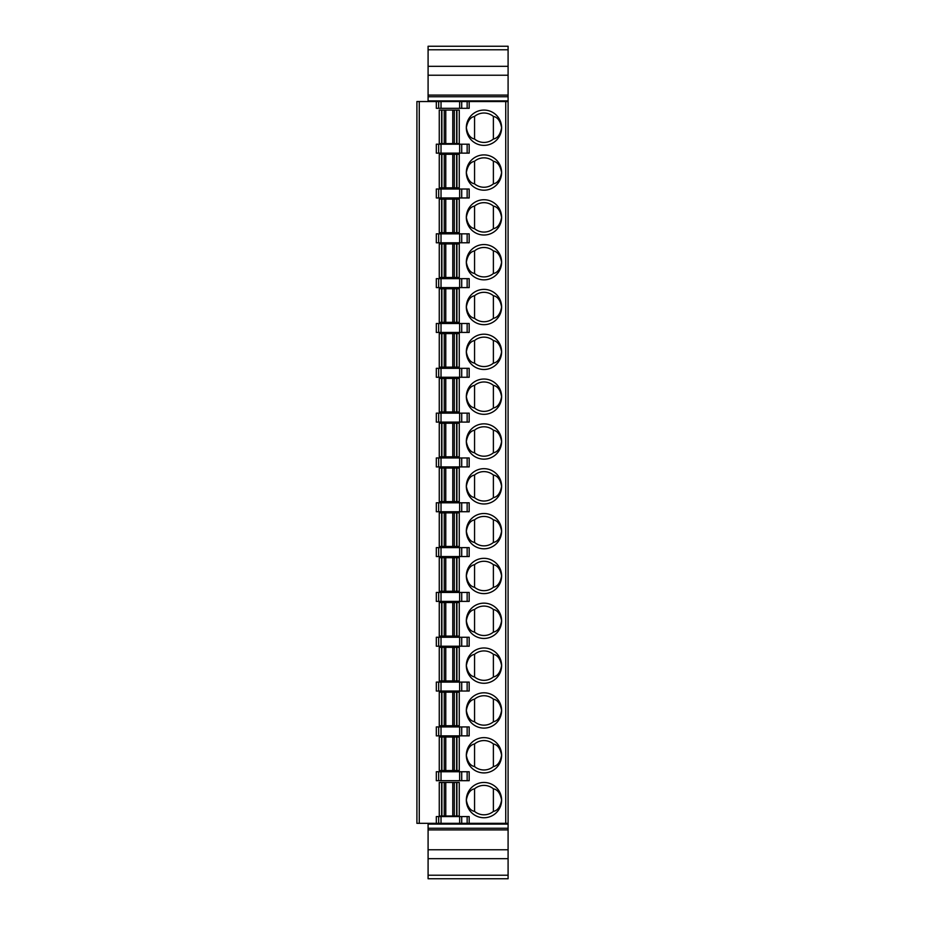 <?xml version="1.0" encoding="UTF-8"?>
<svg xmlns="http://www.w3.org/2000/svg" width="925" height="925" viewBox="0 0 925 925"><rect width="100%" height="100%" fill="white"/><g stroke="black" fill="none" stroke-linecap="round" stroke-linejoin="round"><path stroke-width="1.39" d="M469.183 823.331L508.091 823.331L508.091 101.542L416.909 101.542L416.909 823.331L469.183 823.331L469.183 816.567L436.322 816.567L436.322 823.331M483.972 817.746A17.644 17.644 0 0 0 501.616 800.102A17.644 17.644 0 0 0 483.972 782.457A17.644 17.644 0 0 0 466.327 800.102A17.644 17.644 0 0 0 483.972 817.746M439.259 815.989L439.259 782.457L439.259 815.989L459.262 815.989L459.262 782.457L439.259 782.457M483.972 772.918A17.644 17.644 0 0 0 501.616 755.274A17.644 17.644 0 0 0 483.972 737.63A17.644 17.644 0 0 0 466.327 755.274A17.644 17.644 0 0 0 483.972 772.918M483.972 728.102A17.644 17.644 0 0 0 501.616 710.446A17.644 17.644 0 0 0 483.972 692.802A17.644 17.644 0 0 0 466.327 710.446A17.644 17.644 0 0 0 483.972 728.102M483.972 683.274A17.644 17.644 0 0 0 501.616 665.63A17.644 17.644 0 0 0 483.972 647.974A17.644 17.644 0 0 0 466.327 665.63A17.644 17.644 0 0 0 483.972 683.274M483.972 638.447A17.644 17.644 0 0 0 501.616 620.802A17.644 17.644 0 0 0 483.972 603.146A17.644 17.644 0 0 0 466.327 620.802A17.644 17.644 0 0 0 483.972 638.447M483.972 593.619A17.644 17.644 0 0 0 501.616 575.974A17.644 17.644 0 0 0 483.972 558.33A17.644 17.644 0 0 0 466.327 575.974A17.644 17.644 0 0 0 483.972 593.619M483.972 548.803A17.644 17.644 0 0 0 501.616 531.147A17.644 17.644 0 0 0 483.972 513.502A17.644 17.644 0 0 0 466.327 531.147A17.644 17.644 0 0 0 483.972 548.803M483.972 503.975A17.644 17.644 0 0 0 501.616 486.319A17.644 17.644 0 0 0 483.972 468.674A17.644 17.644 0 0 0 466.327 486.319A17.644 17.644 0 0 0 483.972 503.975M483.972 459.147A17.644 17.644 0 0 0 501.616 441.502A17.644 17.644 0 0 0 483.972 423.847A17.644 17.644 0 0 0 466.327 441.502A17.644 17.644 0 0 0 483.972 459.147M483.972 414.319A17.644 17.644 0 0 0 501.616 396.675A17.644 17.644 0 0 0 483.972 379.03A17.644 17.644 0 0 0 466.327 396.675A17.644 17.644 0 0 0 483.972 414.319M483.972 369.491A17.644 17.644 0 0 0 501.616 351.847A17.644 17.644 0 0 0 483.972 334.203A17.644 17.644 0 0 0 466.327 351.847A17.644 17.644 0 0 0 483.972 369.491M483.972 324.675A17.644 17.644 0 0 0 501.616 307.019A17.644 17.644 0 0 0 483.972 289.375A17.644 17.644 0 0 0 466.327 307.019A17.644 17.644 0 0 0 483.972 324.675M483.972 279.847A17.644 17.644 0 0 0 501.616 262.203A17.644 17.644 0 0 0 483.972 244.547A17.644 17.644 0 0 0 466.327 262.203A17.644 17.644 0 0 0 483.972 279.847M483.972 145.375A17.644 17.644 0 0 0 501.616 127.719A17.644 17.644 0 0 0 483.972 110.075A17.644 17.644 0 0 0 466.327 127.719A17.644 17.644 0 0 0 483.972 145.375M456.915 143.606L456.915 110.075L459.262 110.075L459.262 143.606L454.291 143.606L454.291 110.075L439.259 110.075L439.259 143.606L454.291 143.606M483.972 190.192A17.644 17.644 0 0 0 501.616 172.547A17.644 17.644 0 0 0 483.972 154.903A17.644 17.644 0 0 0 466.327 172.547A17.644 17.644 0 0 0 483.972 190.192M483.972 235.019A17.644 17.644 0 0 0 501.616 217.375A17.644 17.644 0 0 0 483.972 199.731A17.644 17.644 0 0 0 466.327 217.375A17.644 17.644 0 0 0 483.972 235.019M459.667 771.751L436.322 771.751L436.322 780.688L469.183 780.688L469.183 771.751L459.667 771.751L459.667 780.688M438.681 771.751L438.681 780.688M493.383 788.805A14.708 14.708 0 0 0 474.56 788.805C470.339 789.58 467.599 793.349 466.327 800.102C467.599 806.854 470.339 810.624 474.56 811.398A14.708 14.708 0 0 0 493.383 811.398L493.383 788.805C497.604 789.58 500.344 793.349 501.616 800.102C500.344 806.854 497.604 810.624 493.383 811.398M474.56 811.398L474.56 788.805M459.262 782.457L459.262 815.989M459.667 726.923L438.681 726.923L438.681 735.861L469.183 735.861L469.183 726.923L459.667 726.923L459.667 735.861M436.322 735.861L438.681 735.861L438.681 726.923L436.322 726.923L436.322 735.861M493.383 743.978A14.708 14.708 0 0 0 474.56 743.978C470.339 744.752 467.599 748.522 466.327 755.274C467.599 762.027 470.339 765.796 474.56 766.571A14.708 14.708 0 0 0 493.383 766.571L493.383 743.978C497.604 744.752 500.344 748.522 501.616 755.274C500.344 762.027 497.604 765.796 493.383 766.571M474.56 766.571L474.56 743.978M452.764 737.005L439.259 737.005L439.259 770.571L459.262 770.571L459.262 737.005L452.764 737.005L452.764 770.571M459.667 682.095L438.681 682.095L438.681 691.033L469.183 691.033L469.183 682.095L459.667 682.095L459.667 691.033M436.322 691.033L438.681 691.033L438.681 682.095L436.322 682.095L436.322 691.033M493.383 699.15A14.708 14.708 0 0 0 474.56 699.15C470.339 699.936 467.599 703.694 466.327 710.446C467.599 717.199 470.339 720.968 474.56 721.754A14.708 14.708 0 0 0 493.383 721.754L493.383 699.15C497.604 699.936 500.344 703.694 501.616 710.446C500.344 717.199 497.604 720.968 493.383 721.754M474.56 721.754L474.56 699.15M452.764 692.178L439.259 692.178L439.259 725.743L459.262 725.743L459.262 692.178L452.764 692.178L452.764 725.743M459.667 637.267L438.681 637.267L438.681 646.217L469.183 646.217L469.183 637.267L459.667 637.267L459.667 646.217M436.322 646.217L438.681 646.217L438.681 637.267L436.322 637.267L436.322 646.217M493.383 654.322A14.708 14.708 0 0 0 474.56 654.322C470.339 655.108 467.599 658.878 466.327 665.63C467.599 672.371 470.339 676.14 474.56 676.927A14.708 14.708 0 0 0 493.383 676.927L493.383 654.322C497.604 655.108 500.344 658.878 501.616 665.63C500.344 672.371 497.604 676.14 493.383 676.927M474.56 676.927L474.56 654.322M452.764 647.35L439.259 647.35L439.259 680.916L459.262 680.916L459.262 647.35L452.764 647.35L452.764 680.916M459.667 592.451L438.681 592.451L438.681 601.389L469.183 601.389L469.183 592.451L459.667 592.451L459.667 601.389M436.322 601.389L438.681 601.389L438.681 592.451L436.322 592.451L436.322 601.389M493.383 609.494A14.708 14.708 0 0 0 474.56 609.494C470.339 610.28 467.599 614.05 466.327 620.802C467.599 627.555 470.339 631.312 474.56 632.099A14.708 14.708 0 0 0 493.383 632.099L493.383 609.494C497.604 610.28 500.344 614.05 501.616 620.802C500.344 627.555 497.604 631.312 493.383 632.099M474.56 632.099L474.56 609.494M452.764 602.533L439.259 602.533L439.259 636.099L459.262 636.099L459.262 602.533L452.764 602.533L452.764 636.099M459.667 547.623L438.681 547.623L438.681 556.561L469.183 556.561L469.183 547.623L459.667 547.623L459.667 556.561M436.322 556.561L438.681 556.561L438.681 547.623L436.322 547.623L436.322 556.561M493.383 564.678A14.708 14.708 0 0 0 474.56 564.678C470.339 565.452 467.599 569.222 466.327 575.974C467.599 582.727 470.339 586.496 474.56 587.271A14.708 14.708 0 0 0 493.383 587.271L493.383 564.678C497.604 565.452 500.344 569.222 501.616 575.974C500.344 582.727 497.604 586.496 493.383 587.271M474.56 587.271L474.56 564.678M452.764 557.706L439.259 557.706L439.259 591.272L459.262 591.272L459.262 557.706L452.764 557.706L452.764 591.272M459.667 502.795L438.681 502.795L438.681 511.733L469.183 511.733L469.183 502.795L459.667 502.795L459.667 511.733M436.322 511.733L438.681 511.733L438.681 502.795L436.322 502.795L436.322 511.733M493.383 519.85A14.708 14.708 0 0 0 474.56 519.85C470.339 520.636 467.599 524.394 466.327 531.147C467.599 537.899 470.339 541.668 474.56 542.455A14.708 14.708 0 0 0 493.383 542.455L493.383 519.85C497.604 520.636 500.344 524.394 501.616 531.147C500.344 537.899 497.604 541.668 493.383 542.455M474.56 542.455L474.56 519.85M452.764 512.878L439.259 512.878L439.259 546.444L459.262 546.444L459.262 512.878L452.764 512.878L452.764 546.444M459.667 457.967L438.681 457.967L438.681 466.917L469.183 466.917L469.183 457.967L459.667 457.967L459.667 466.917M436.322 466.917L438.681 466.917L438.681 457.967L436.322 457.967L436.322 466.917M493.383 475.022A14.708 14.708 0 0 0 474.56 475.022C470.339 475.808 467.599 479.578 466.327 486.319C467.599 493.071 470.339 496.841 474.56 497.627A14.708 14.708 0 0 0 493.383 497.627L493.383 475.022C497.604 475.808 500.344 479.578 501.616 486.319C500.344 493.071 497.604 496.841 493.383 497.627M474.56 497.627L474.56 475.022M452.764 468.05L439.259 468.05L439.259 501.616L459.262 501.616L459.262 468.05L452.764 468.05L452.764 501.616M459.667 413.14L438.681 413.14L438.681 422.089L469.183 422.089L469.183 413.14L459.667 413.14L459.667 422.089M436.322 422.089L438.681 422.089L438.681 413.14L436.322 413.14L436.322 422.089M493.383 430.194A14.708 14.708 0 0 0 474.56 430.194C470.339 430.981 467.599 434.75 466.327 441.502C467.599 448.255 470.339 452.013 474.56 452.799A14.708 14.708 0 0 0 493.383 452.799L493.383 430.194C497.604 430.981 500.344 434.75 501.616 441.502C500.344 448.255 497.604 452.013 493.383 452.799M474.56 452.799L474.56 430.194M452.764 423.234L439.259 423.234L439.259 456.8L459.262 456.8L459.262 423.234L452.764 423.234L452.764 456.8M459.667 368.323L438.681 368.323L438.681 377.261L469.183 377.261L469.183 368.323L459.667 368.323L459.667 377.261M436.322 377.261L438.681 377.261L438.681 368.323L436.322 368.323L436.322 377.261M493.383 385.378A14.708 14.708 0 0 0 474.56 385.378C470.339 386.153 467.599 389.922 466.327 396.675C467.599 403.427 470.339 407.197 474.56 407.971A14.708 14.708 0 0 0 493.383 407.971L493.383 385.378C497.604 386.153 500.344 389.922 501.616 396.675C500.344 403.427 497.604 407.197 493.383 407.971M474.56 407.971L474.56 385.378M452.764 378.406L439.259 378.406L439.259 411.972L459.262 411.972L459.262 378.406L452.764 378.406L452.764 411.972M459.667 323.496L438.681 323.496L438.681 332.433L469.183 332.433L469.183 323.496L459.667 323.496L459.667 332.433M436.322 332.433L438.681 332.433L438.681 323.496L436.322 323.496L436.322 332.433M493.383 340.55A14.708 14.708 0 0 0 474.56 340.55C470.339 341.337 467.599 345.094 466.327 351.847C467.599 358.599 470.339 362.369 474.56 363.143A14.708 14.708 0 0 0 493.383 363.143L493.383 340.55C497.604 341.337 500.344 345.094 501.616 351.847C500.344 358.599 497.604 362.369 493.383 363.143M474.56 363.143L474.56 340.55M452.764 333.578L439.259 333.578L439.259 367.144L459.262 367.144L459.262 333.578L452.764 333.578L452.764 367.144M459.667 278.668L438.681 278.668L438.681 287.617L469.183 287.617L469.183 278.668L459.667 278.668L459.667 287.617M436.322 287.617L438.681 287.617L438.681 278.668L436.322 278.668L436.322 287.617M493.383 295.722A14.708 14.708 0 0 0 474.56 295.722C470.339 296.509 467.599 300.278 466.327 307.019C467.599 313.772 470.339 317.541 474.56 318.327A14.708 14.708 0 0 0 493.383 318.327L493.383 295.722C497.604 296.509 500.344 300.278 501.616 307.019C500.344 313.772 497.604 317.541 493.383 318.327M474.56 318.327L474.56 295.722M452.764 288.75L439.259 288.75L439.259 322.316L459.262 322.316L459.262 288.75L452.764 288.75L452.764 322.316M459.667 233.84L438.681 233.84L438.681 242.789L469.183 242.789L469.183 233.84L459.667 233.84L459.667 242.789M436.322 242.789L438.681 242.789L438.681 233.84L436.322 233.84L436.322 242.789M493.383 250.895A14.708 14.708 0 0 0 474.56 250.895C470.339 251.681 467.599 255.45 466.327 262.203C467.599 268.955 470.339 272.713 474.56 273.499A14.708 14.708 0 0 0 493.383 273.499L493.383 250.895C497.604 251.681 500.344 255.45 501.616 262.203C500.344 268.955 497.604 272.713 493.383 273.499M474.56 273.499L474.56 250.895M452.764 243.923L439.259 243.923L439.259 277.488L459.262 277.488L459.262 243.923L452.764 243.923L452.764 277.488M493.383 116.423A14.708 14.708 0 0 0 474.56 116.423C470.339 117.209 467.599 120.967 466.327 127.719C467.599 134.472 470.339 138.241 474.56 139.028A14.708 14.708 0 0 0 493.383 139.028L493.383 116.423C497.604 117.209 500.344 120.967 501.616 127.719C500.344 134.472 497.604 138.241 493.383 139.028M474.56 139.028L474.56 116.423M439.259 143.606L439.259 110.075M456.915 110.075L454.291 110.075M459.262 110.075L459.262 143.606M452.764 154.278L439.259 154.278L439.259 187.844L459.262 187.844L459.262 154.278L452.764 154.278L452.764 187.844M493.383 161.251A14.708 14.708 0 0 0 474.56 161.251C470.339 162.025 467.599 165.795 466.327 172.547C467.599 179.3 470.339 183.069 474.56 183.844A14.708 14.708 0 0 0 493.383 183.844L493.383 161.251C497.604 162.025 500.344 165.795 501.616 172.547C500.344 179.3 497.604 183.069 493.383 183.844M474.56 183.844L474.56 161.251M452.764 199.106L439.259 199.106L439.259 232.672L459.262 232.672L459.262 199.106L452.764 199.106L452.764 232.672M493.383 206.078A14.708 14.708 0 0 0 474.56 206.078C470.339 206.853 467.599 210.623 466.327 217.375C467.599 224.127 470.339 227.897 474.56 228.672A14.708 14.708 0 0 0 493.383 228.672L493.383 206.078C497.604 206.853 500.344 210.623 501.616 217.375C500.344 224.127 497.604 227.897 493.383 228.672M474.56 228.672L474.56 206.078M469.183 189.024L436.322 189.024L436.322 197.962L469.183 197.962L469.183 189.024M438.681 197.962L438.681 189.024M469.183 144.196L436.322 144.196L436.322 153.134L469.183 153.134L469.183 144.196M438.681 153.134L438.681 144.196M438.681 823.331L438.681 816.567M468.085 823.458L491.614 823.504M508.091 878.75L428.09 878.75L428.09 858.666L508.091 858.666L508.091 878.75M508.091 858.666L508.091 823.504L428.09 823.504L428.09 858.666M428.09 849.774L508.091 849.774M428.09 824.117L508.091 824.117M436.322 101.542L436.322 108.306L469.183 108.306L469.183 101.542M438.681 108.306L438.681 101.542M428.09 100.883L428.09 101.496L508.091 101.496L508.091 75.226L428.09 75.226L428.09 100.883L508.091 100.883M428.09 75.226L428.09 66.334L508.091 66.334L508.091 75.226M428.09 66.334L428.09 46.25L508.091 46.25L508.091 66.334M505.732 823.331L505.732 101.542M419.268 101.542L419.268 823.331M441.028 771.751L441.028 780.688M461.714 771.751L461.714 780.688M467.148 771.751L467.148 780.688M452.764 782.457L452.764 815.989M445.769 815.989L445.769 782.457M456.915 815.989L456.915 782.457M456.626 782.457L456.626 815.989M454.291 815.989L454.291 782.457M444.243 782.457L444.243 815.989M441.907 815.989L441.907 782.457M441.618 782.457L441.618 815.989M441.028 726.923L441.028 735.861M461.714 726.923L461.714 735.861M467.148 726.923L467.148 735.861M445.769 770.571L445.769 737.005M454.291 770.571L454.291 737.005M456.626 737.005L456.626 770.571M456.915 770.571L456.915 737.005M444.243 737.005L444.243 770.571M441.907 770.571L441.907 737.005M441.618 737.005L441.618 770.571M441.028 682.095L441.028 691.033M461.714 682.095L461.714 691.033M467.148 682.095L467.148 691.033M445.769 725.743L445.769 692.178M454.291 725.743L454.291 692.178M456.626 692.178L456.626 725.743M456.915 725.743L456.915 692.178M444.243 692.178L444.243 725.743M441.907 725.743L441.907 692.178M441.618 692.178L441.618 725.743M441.028 637.267L441.028 646.217M461.714 637.267L461.714 646.217M467.148 637.267L467.148 646.217M445.769 680.916L445.769 647.35M454.291 680.916L454.291 647.35M456.626 647.35L456.626 680.916M456.915 680.916L456.915 647.35M444.243 647.35L444.243 680.916M441.907 680.916L441.907 647.35M441.618 647.35L441.618 680.916M441.028 592.451L441.028 601.389M461.714 592.451L461.714 601.389M467.148 592.451L467.148 601.389M445.769 636.099L445.769 602.533M454.291 636.099L454.291 602.533M456.626 602.533L456.626 636.099M456.915 636.099L456.915 602.533M444.243 602.533L444.243 636.099M441.907 636.099L441.907 602.533M441.618 602.533L441.618 636.099M441.028 547.623L441.028 556.561M461.714 547.623L461.714 556.561M467.148 547.623L467.148 556.561M445.769 591.272L445.769 557.706M454.291 591.272L454.291 557.706M456.626 557.706L456.626 591.272M456.915 591.272L456.915 557.706M444.243 557.706L444.243 591.272M441.907 591.272L441.907 557.706M441.618 557.706L441.618 591.272M441.028 502.795L441.028 511.733M461.714 502.795L461.714 511.733M467.148 502.795L467.148 511.733M445.769 546.444L445.769 512.878M454.291 546.444L454.291 512.878M456.626 512.878L456.626 546.444M456.915 546.444L456.915 512.878M444.243 512.878L444.243 546.444M441.907 546.444L441.907 512.878M441.618 512.878L441.618 546.444M441.028 457.967L441.028 466.917M461.714 457.967L461.714 466.917M467.148 457.967L467.148 466.917M445.769 501.616L445.769 468.05M454.291 501.616L454.291 468.05M456.626 468.05L456.626 501.616M456.915 501.616L456.915 468.05M444.243 468.05L444.243 501.616M441.907 501.616L441.907 468.05M441.618 468.05L441.618 501.616M441.028 413.14L441.028 422.089M461.714 413.14L461.714 422.089M467.148 413.14L467.148 422.089M445.769 456.8L445.769 423.234M454.291 456.8L454.291 423.234M456.626 423.234L456.626 456.8M456.915 456.8L456.915 423.234M444.243 423.234L444.243 456.8M441.907 456.8L441.907 423.234M441.618 423.234L441.618 456.8M441.028 368.323L441.028 377.261M461.714 368.323L461.714 377.261M467.148 368.323L467.148 377.261M445.769 411.972L445.769 378.406M454.291 411.972L454.291 378.406M456.626 378.406L456.626 411.972M456.915 411.972L456.915 378.406M444.243 378.406L444.243 411.972M441.907 411.972L441.907 378.406M441.618 378.406L441.618 411.972M441.028 323.496L441.028 332.433M461.714 323.496L461.714 332.433M467.148 323.496L467.148 332.433M445.769 367.144L445.769 333.578M454.291 367.144L454.291 333.578M456.626 333.578L456.626 367.144M456.915 367.144L456.915 333.578M444.243 333.578L444.243 367.144M441.907 367.144L441.907 333.578M441.618 333.578L441.618 367.144M441.028 278.668L441.028 287.617M461.714 278.668L461.714 287.617M467.148 278.668L467.148 287.617M445.769 322.316L445.769 288.75M454.291 322.316L454.291 288.75M456.626 288.75L456.626 322.316M456.915 322.316L456.915 288.75M444.243 288.75L444.243 322.316M441.907 322.316L441.907 288.75M441.618 288.75L441.618 322.316M441.028 233.84L441.028 242.789M461.714 233.84L461.714 242.789M467.148 233.84L467.148 242.789M445.769 277.488L445.769 243.923M454.291 277.488L454.291 243.923M456.626 243.923L456.626 277.488M456.915 277.488L456.915 243.923M444.243 243.923L444.243 277.488M441.907 277.488L441.907 243.923M441.618 243.923L441.618 277.488M445.769 143.606L445.769 110.075M452.764 110.075L452.764 143.606M444.243 110.075L444.243 143.606M441.907 143.606L441.907 110.075M441.618 110.075L441.618 143.606M456.626 110.075L456.626 143.606M445.769 187.844L445.769 154.278M454.291 187.844L454.291 154.278M456.626 154.278L456.626 187.844M456.915 187.844L456.915 154.278M444.243 154.278L444.243 187.844M441.907 187.844L441.907 154.278M441.618 154.278L441.618 187.844M445.769 232.672L445.769 199.106M454.291 232.672L454.291 199.106M456.626 199.106L456.626 232.672M456.915 232.672L456.915 199.106M444.243 199.106L444.243 232.672M441.907 232.672L441.907 199.106M441.618 199.106L441.618 232.672M467.148 197.962L467.148 189.024M461.714 189.024L461.714 197.962M459.667 197.962L459.667 189.024M441.028 189.024L441.028 197.962M467.148 153.134L467.148 144.196M461.714 144.196L461.714 153.134M459.667 153.134L459.667 144.196M441.028 144.196L441.028 153.134M467.148 823.331L467.148 816.567M461.714 816.567L461.714 823.331M459.667 823.331L459.667 816.567M441.028 816.567L441.028 823.331M428.09 875.223L508.091 875.223M508.091 829.91L428.09 829.91M428.09 828.257L508.091 828.257M467.148 108.306L467.148 101.542M459.667 108.306L459.667 101.542M441.028 101.542L441.028 108.306M461.714 101.542L461.714 108.306M428.09 96.743L508.091 96.743M428.09 95.09L508.091 95.09M508.091 49.777L428.09 49.777"/></g></svg>
